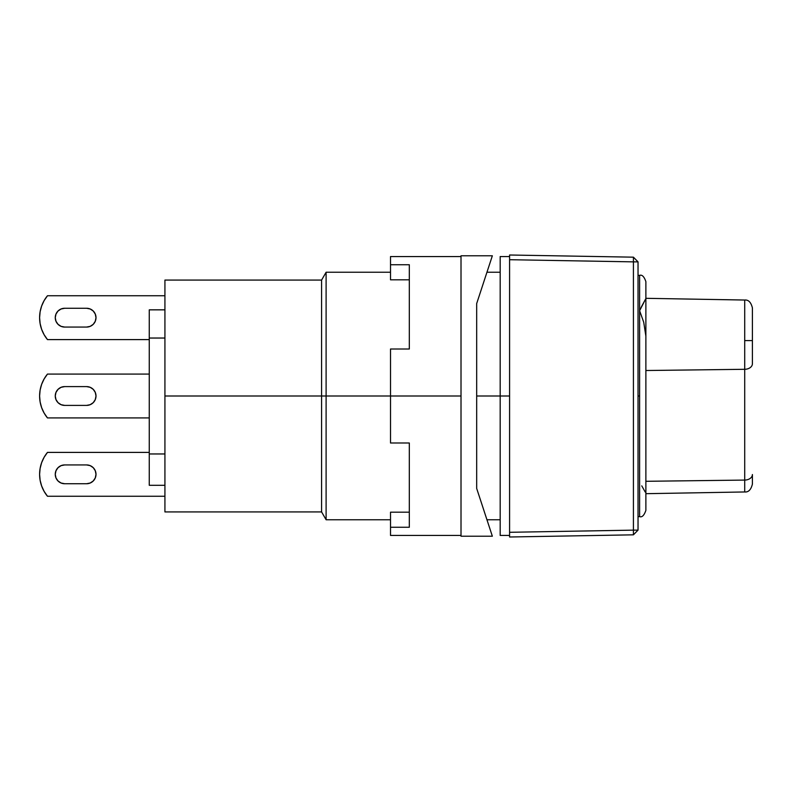 <?xml version="1.0" encoding="UTF-8"?>
<svg xmlns="http://www.w3.org/2000/svg" width="792" height="792" viewBox="0 0 792 792"><rect width="100%" height="100%" fill="white"/><g stroke="black" fill="none" stroke-linecap="round" stroke-linejoin="round"><path stroke-width="1.19" d="M95.278 470.735L93.248 467.686L95.278 470.735L93.248 467.686L90.199 465.647L86.595 464.934A9.395 9.395 0 0 1 96 474.329A9.395 9.395 0 0 1 86.595 483.734L90.199 483.011L93.248 480.972L95.278 477.923L96 474.329L95.278 470.735L93.248 467.686L90.199 465.647L86.595 464.934L64.667 464.934L61.073 465.647L58.024 467.686L55.984 470.735L55.262 474.329L55.984 477.923L58.024 480.972L61.073 483.011L64.667 483.734L86.595 483.734L90.199 483.011L93.248 480.972L95.278 477.923M90.199 387.318L86.595 386.605A9.395 9.395 0 0 1 96 396A9.395 9.395 0 0 1 86.595 405.395L90.199 404.682L93.248 402.643L95.278 399.594L96 396L95.278 392.406L93.248 389.357L90.199 387.318L86.595 386.605L64.667 386.605L61.073 387.318L58.024 389.357L55.984 392.406L55.262 396L55.984 399.594L58.024 402.643L61.073 404.682L64.667 405.395A9.395 9.395 0 0 1 55.262 396A9.395 9.395 0 0 1 64.667 386.605L61.073 387.318L58.024 389.357L55.984 392.406L55.262 396L55.984 399.594M95.278 314.077L93.248 311.028L95.278 314.077L93.248 311.028L90.199 308.989L86.595 308.266A9.395 9.395 0 0 1 96 317.671A9.395 9.395 0 0 1 86.595 327.066L90.199 326.353L93.248 324.314L95.278 321.265L96 317.671L95.278 314.077L93.248 311.028L90.199 308.989L86.595 308.266L64.667 308.266L61.073 308.989L58.024 311.028L55.984 314.077L55.262 317.671L55.984 321.265L58.024 324.314L61.073 326.353L64.667 327.066A9.395 9.395 0 0 1 55.262 317.671A9.395 9.395 0 0 1 64.667 308.266L61.073 308.989L58.024 311.028L55.984 314.077M321.592 396L164.924 396L164.924 511.929L164.924 396L321.592 396L321.592 511.929L321.592 396L326.106 396L321.592 396L321.592 280.071L321.592 396M390.515 519.76L326.106 519.76L326.106 396L326.106 519.76L321.592 511.929L164.924 511.929M500.178 396L476.675 396L500.178 396L500.178 535.432L500.178 396L509.583 396L500.178 396L500.178 256.568L500.178 396M390.515 396L326.106 396L390.515 396L390.515 442.995L409.315 442.995L409.315 527.264L390.515 527.264L390.515 535.432L390.515 512.186L409.315 512.186L390.515 512.186L390.515 527.264L409.315 527.264L409.315 442.995L390.515 442.995L390.515 396L461.013 396L390.515 396L390.515 349.005L390.515 396M390.515 272.24L326.106 272.24L326.106 396L326.106 272.24L321.592 280.071L164.924 280.071L164.924 396L164.924 280.071M41.63 485.981L40.115 480.239L39.6 474.329L40.115 468.418L41.63 462.677L44.114 457.281L47.48 452.4L149.262 452.4L47.48 452.4A34.462 34.462 0 0 0 47.48 496.257L44.114 491.377L41.63 485.981L40.115 480.239M40.115 468.418L41.63 462.677L40.115 468.418L41.63 462.677L44.114 457.281M86.595 464.934L90.199 465.647L93.248 467.686L90.199 465.647L86.595 464.934L64.667 464.934L61.073 465.647L58.024 467.686L55.984 470.735M55.984 477.923L58.024 480.972L55.984 477.923L58.024 480.972L61.073 483.011L64.667 483.734A9.395 9.395 0 0 1 55.262 474.329A9.395 9.395 0 0 1 64.667 464.934L61.073 465.647L58.024 467.686L61.073 465.647L64.667 464.934M41.63 329.323L40.115 323.582L39.6 317.671L40.115 311.761L41.63 306.019L44.114 300.623L47.48 295.743L164.924 295.743L47.48 295.743A34.462 34.462 0 0 0 47.48 339.6L149.262 339.6L47.48 339.6L44.114 334.719L41.63 329.323L40.115 323.582M40.115 311.761L41.63 306.019L40.115 311.761L41.63 306.019L44.114 300.623M55.984 321.265L58.024 324.314L55.984 321.265L58.024 324.314L61.073 326.353L64.667 327.066L86.595 327.066L90.199 326.353L93.248 324.314L95.278 321.265M44.114 413.048L41.63 407.652L40.115 401.91L39.6 396L40.115 390.09L41.63 384.348L44.114 378.952L47.48 374.072L149.262 374.072L47.48 374.072A34.462 34.462 0 0 0 47.48 417.928L149.262 417.928L47.48 417.928L44.114 413.048L41.63 407.652M40.115 401.91L39.6 396L40.115 401.91L39.6 396L40.115 390.09L41.63 384.348L44.114 378.952M61.073 404.682L64.667 405.395L61.073 404.682L64.667 405.395L86.595 405.395L90.199 404.682M149.262 485.298L164.924 485.298L149.262 485.298L149.262 453.964L164.924 453.964L149.262 453.964L149.262 338.036L164.924 338.036L149.262 338.036L149.262 309.84L164.924 309.84L149.262 309.84L149.262 485.298M64.667 327.066L61.073 326.353L58.024 324.314L61.073 326.353L64.667 327.066L86.595 327.066L90.199 326.353L93.248 324.314L90.199 326.353L86.595 327.066M86.595 308.266L90.199 308.989L93.248 311.028L90.199 308.989L86.595 308.266L64.667 308.266L61.073 308.989L58.024 311.028L61.073 308.989L64.667 308.266M39.6 396L40.115 390.09L41.63 384.348L40.115 390.09L39.6 396M64.667 405.395L86.595 405.395M86.595 386.605L64.667 386.605L61.073 387.318L58.024 389.357L55.984 392.406L55.262 396L55.984 392.406L58.024 389.357L61.073 387.318L64.667 386.605M164.924 496.257L47.48 496.257L164.924 496.257M86.595 483.734L90.199 483.011L93.248 480.972L90.199 483.011L86.595 483.734L64.667 483.734L61.073 483.011L64.667 483.734M58.024 480.972L61.073 483.011L58.024 480.972M744.708 491.961C748.45 492.327 751.014 489.723 752.4 484.13L752.4 474.537A7.831 5.534 180 0 1 744.708 480.081L744.708 491.961L645.876 493.683L744.708 491.961L744.708 480.081L645.876 481.298L744.708 480.081L744.708 369.3A7.831 5.534 0 0 0 752.4 363.766L752.4 340.61L744.708 340.61L744.708 369.3L744.708 300.039C748.45 299.673 751.014 302.277 752.4 307.87M645.876 493.446L645.876 336.145L643.718 322.215L639.609 310.702L639.609 516.632L639.609 396L638.035 396L639.609 396L639.609 275.368L639.609 310.702L645.876 298.554L645.876 281.635C644.153 276.586 642.064 274.497 639.609 275.368L638.035 275.368M509.583 536.996L509.583 532.293L633.422 530.135L633.422 534.828L509.583 536.996L509.583 255.004L633.422 257.172L633.422 261.865L509.583 259.707L509.583 255.004L633.422 257.172L633.422 261.865L509.583 259.707L509.583 532.293L633.422 530.135L633.422 261.865L638.035 261.865L633.422 257.172L638.035 261.865L638.035 530.135L633.422 530.135L633.422 534.828L509.583 536.996M633.422 534.828L638.035 530.135L633.422 530.135L633.422 261.865L638.035 261.865L638.035 530.135L633.422 534.828M645.223 492.04L641.768 485.862M641.768 306.138L639.609 310.702L643.718 322.215L645.876 336.145L645.876 298.554L641.768 306.138M645.876 281.695L645.876 510.266M645.876 370.517L744.708 369.3L645.876 370.517M744.708 300.079L744.708 340.61L752.4 340.61L752.4 317.463M752.4 307.93L752.4 363.766A7.831 5.534 180 0 1 744.708 369.3L744.708 480.081A7.831 5.534 0 0 0 752.4 474.537L752.4 484.051M390.515 279.814L409.315 279.814L390.515 279.814L390.515 264.736L409.315 264.736L409.315 349.005L390.515 349.005L409.315 349.005L409.315 264.736L390.515 264.736L390.515 256.568L390.515 279.814M461.013 255.786L461.013 536.214L492.347 536.214L476.675 488.417L476.675 303.583L492.347 255.786L461.013 255.786L492.347 255.786L476.675 303.583L476.675 488.417L492.347 536.214L461.013 536.214L461.013 255.786M500.178 519.76L486.951 519.76M509.583 535.432L500.178 535.432M509.583 256.568L500.178 256.568M500.178 272.24L486.951 272.24M638.035 516.632L639.609 516.632C642.064 517.503 644.153 515.414 645.876 510.365M645.876 298.317L744.708 300.039M390.515 535.432L461.013 535.432M390.515 256.568L461.013 256.568"/></g></svg>
